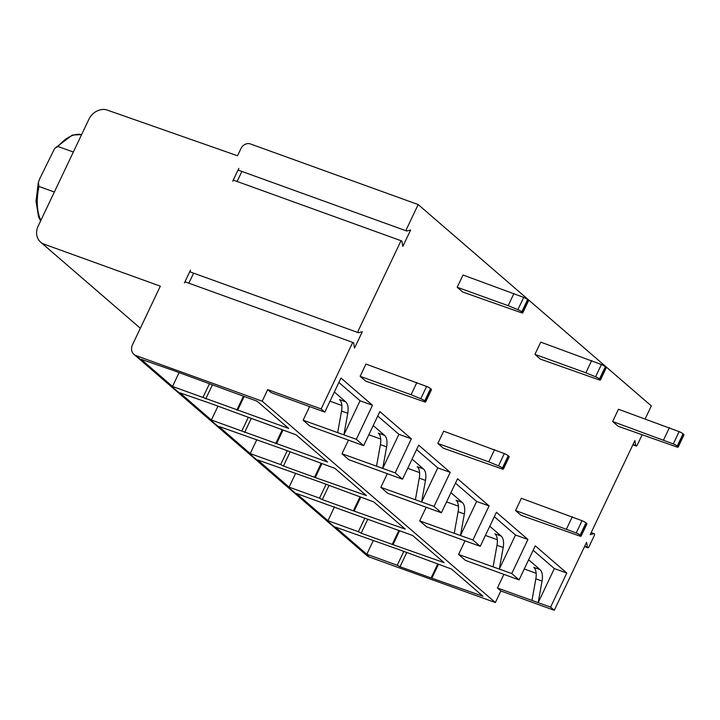 <?xml version="1.0" encoding="UTF-8"?>
<svg xmlns="http://www.w3.org/2000/svg" width="720" height="720" viewBox="0 0 720 720"><rect width="100%" height="100%" fill="white"/><g stroke="black" fill="none" stroke-linecap="round" stroke-linejoin="round"><path stroke-width="1.08" d="M262.206 401.202L267.705 389.619L321.138 408.924L352.188 343.53A1.53 0.765 -70.1 0 1 353.331 342.63A1.53 0.765 -70.1 0 1 353.664 343.143L354.555 348.075L362.322 331.731L358.623 332.694A1.53 0.765 -70.1 0 1 358.371 332.694A1.53 0.765 -70.1 0 1 358.272 330.723L400.482 241.83A1.53 0.765 -70.1 0 1 401.625 240.921A1.53 0.765 -70.1 0 1 401.958 241.443L402.849 246.375L410.616 230.022L406.917 230.994A1.53 0.765 -70.1 0 1 406.665 230.985A1.53 0.765 -70.1 0 1 406.566 229.023L418.176 204.561L250.416 143.946A7.641 6.489 -49.2 0 0 240.975 148.518L237.528 155.763L106.209 109.719A15.291 12.978 -49.2 0 0 88.884 119.295L38.178 226.071A15.291 12.978 -49.2 0 0 40.608 242.136A15.291 12.978 -49.2 0 0 44.136 244.188L160.317 286.173L132.507 344.754A9.171 7.785 -49.2 0 0 133.965 354.393A9.171 7.785 -49.2 0 0 136.08 355.626L262.206 401.202L495.351 602.559L500.85 590.976L554.283 610.281L550.611 607.113L497.412 588.006L503.883 574.398M458.559 554.454L465.426 560.385L519.093 579.897L511.749 573.552L458.559 554.454L465.021 540.837M419.697 520.893L426.573 526.824L480.24 546.336L472.896 539.991L419.697 520.893L426.168 507.276M380.844 487.332L387.711 493.263L441.378 512.775L434.034 506.43L380.844 487.332L387.306 473.715M341.982 453.771L348.849 459.702L402.525 479.214L395.181 472.878L341.982 453.771L348.444 440.154M395.181 472.878L411.354 438.813L379.836 411.597L363.663 445.653L309.996 426.141L303.129 420.21L309.591 406.602M267.705 389.619L271.134 392.589L324.81 412.101L321.138 408.924M497.412 588.006L500.85 590.976M373.401 540.351L366.795 554.256L335.277 527.04L397.737 549.144L451.467 569.025L482.985 596.241L431.091 577.953L437.688 564.048M438.453 564.318L432.036 577.836M431.091 577.953L400.023 566.73L406.629 552.825M400.023 566.73L397.242 565.263L403.659 551.745M397.242 565.263L366.795 554.256M334.539 506.79L327.942 520.695L296.424 493.479L412.605 535.464L444.123 562.68L392.229 544.392L398.835 530.487M399.591 530.757L393.174 544.275M392.229 544.392L361.161 533.169L367.767 519.264M361.161 533.169L358.38 531.702L364.797 518.193M358.38 531.702L327.942 520.695M295.686 473.238L289.08 487.143L257.562 459.918L320.022 482.031L373.752 501.903L405.261 529.119L353.376 510.831L359.973 496.926M360.738 497.205L354.321 510.714M353.376 510.831L322.308 499.608L328.905 485.703M322.308 499.608L319.527 498.141L325.944 484.632M319.527 498.141L289.08 487.143M256.824 439.677L250.218 453.582L218.709 426.366L281.16 448.47L334.89 468.342L366.408 495.567L314.514 477.27L321.12 463.365M321.876 463.644L315.459 477.153M314.514 477.27L283.446 466.047L290.052 452.142M283.446 466.047L280.665 464.58L287.082 451.071M280.665 464.58L250.218 453.582M524.277 568.989L536.166 573.3M540 569.61L533.79 567.369A15.291 7.686 -70.1 0 1 535.833 578.844L542.052 581.085A15.291 7.686 109.9 0 0 540 569.61L528.642 559.8M485.415 535.437L497.313 539.739M501.138 536.049L494.928 533.808A15.291 7.686 -70.1 0 1 496.98 545.283L503.19 547.524A15.291 7.686 109.9 0 0 501.138 536.049L489.78 526.239M446.553 501.876L458.451 506.178M462.285 502.488L456.075 500.247A15.291 7.686 -70.1 0 1 458.118 511.722L464.337 513.963A15.291 7.686 109.9 0 0 462.285 502.488L450.927 492.678M407.7 468.315L419.598 472.617M423.423 468.927L417.213 466.686A15.291 7.686 -70.1 0 1 419.265 478.161L425.475 480.402A15.291 7.686 109.9 0 0 423.423 468.927L412.065 459.117M434.034 506.43L450.207 472.374L418.698 445.158L402.525 479.214M450.207 472.374L437.787 467.883L416.592 449.586M425.475 480.402L421.614 501.948L437.787 467.883M472.896 539.991L489.069 505.935L457.551 478.719L441.378 512.775M489.069 505.935L476.64 501.444L455.454 483.138M464.337 513.963L460.467 535.5L476.64 501.444M511.749 573.552L527.922 539.496L496.413 512.271L480.24 546.336M527.922 539.496L515.502 535.005L494.307 516.699M503.19 547.524L499.329 569.061L515.502 535.005M550.611 607.113L566.784 573.048L535.266 545.832L519.093 579.897M566.784 573.048L554.355 568.566L533.169 550.26M542.052 581.085L538.182 602.622L554.355 568.566M535.833 578.844L531.972 600.381M496.98 545.283L493.11 566.82M458.118 511.722L454.257 533.259M419.265 478.161L415.395 499.698M133.965 354.393L367.11 555.75A9.171 7.785 -49.2 0 0 369.225 556.983L495.351 602.559M645.165 418.887L651.321 405.918L418.176 204.561M591.129 532.674L593.892 533.673L590.202 534.645L634.878 440.55L635.769 445.482L633.006 444.483M554.283 610.281L586.548 542.322L587.448 547.254A1.53 0.765 -70.1 0 0 587.781 547.776L584.523 546.597M54.351 192.015L38.979 186.462A49.68 24.993 109.9 0 0 40.887 220.374M57.96 146.484L54.648 148.455L72.315 135.045L81.603 134.622A49.68 24.993 109.9 0 0 57.96 146.484L73.332 152.037M353.322 342.621L185.562 282.006A1.53 0.765 109.9 0 0 184.437 282.915L190.512 270.108A1.53 0.765 -70.1 0 0 190.62 272.079L358.362 332.685M401.607 240.921L233.856 180.297A1.53 0.765 -70.1 0 0 232.722 181.215L238.806 168.399A1.53 0.765 -70.1 0 0 238.905 170.37L406.656 230.985M172.386 370.125L257.175 401.229L288.693 428.445L172.503 386.46L140.994 359.244L172.386 370.125M211.239 403.686L296.037 434.79L327.546 462.006L211.365 420.021L179.847 392.805L211.239 403.686M642.087 434.916L637.245 445.095A1.53 0.765 -70.1 0 1 636.102 446.004A1.53 0.765 -70.1 0 1 635.769 445.482M593.892 533.673A1.53 0.765 -70.1 0 1 594.153 533.682A1.53 0.765 -70.1 0 1 594.252 535.653L588.924 546.867A1.53 0.765 -70.1 0 1 587.781 547.776M54.648 148.455L39.87 178.443L38.34 182.538L38.979 186.462M188.838 283.185L193.599 273.15M237.123 181.485L241.893 171.45M368.838 434.754L380.736 439.065M384.57 435.375L378.351 433.125A15.291 7.686 -70.1 0 1 380.403 444.6L386.622 446.85A15.291 7.686 109.9 0 0 384.57 435.375L373.212 425.556M363.663 445.653L356.319 439.317L303.129 420.21M329.985 401.193L341.874 405.504M334.35 392.004L345.708 401.814A15.291 7.686 -70.1 0 1 347.76 413.289L343.899 434.826L360.072 400.761L338.877 382.464M244.161 396.522L237.744 410.031M236.799 410.157L243.405 396.252M205.731 398.925L212.337 385.02M202.95 397.458L209.367 383.949M172.503 386.46L179.109 372.555M283.014 430.083L276.606 443.592M275.652 443.709L282.258 429.804M244.593 432.486L251.19 418.581M241.812 431.019L248.22 417.51M217.971 406.116L211.365 420.021M356.319 439.317L372.492 405.252L340.983 378.036L324.81 412.101M372.492 405.252L360.072 400.761M411.354 438.813L398.925 434.322L377.739 416.025M386.622 446.85L382.752 468.387L398.925 434.322M380.403 444.6L376.542 466.137M345.708 401.814L339.498 399.564A15.291 7.686 -70.1 0 1 341.55 411.039L337.68 432.576M522.747 312.867A3.825 0.621 -154.6 0 1 521.46 312.768L462.717 292.023L457.209 287.271L463.032 275.004L523.692 297.405A3.825 0.621 25.4 0 1 527.616 299.574L528.219 300.096A3.825 0.621 25.4 0 1 528.57 300.609L522.747 312.876A3.825 0.621 -154.6 0 0 522.396 312.354L521.793 311.832A3.825 0.621 -154.6 0 0 517.869 309.663L508.158 305.676L513.981 293.418M425.664 401.931A3.825 0.621 -154.6 0 1 424.377 401.823L365.634 381.078L360.126 376.326L365.949 364.059L426.609 386.46A3.825 0.621 25.4 0 1 430.533 388.629L431.136 389.151A3.825 0.621 25.4 0 1 431.487 389.664L425.664 401.931A3.825 0.621 -154.6 0 0 425.313 401.418L424.71 400.896A3.825 0.621 -154.6 0 0 420.786 398.727L411.075 394.731L416.898 382.473M678.177 447.111A3.825 0.621 -154.6 0 1 676.89 447.003L618.147 426.258L612.639 421.506L618.462 409.248L679.122 431.64A3.825 0.621 25.4 0 1 683.046 433.809L683.649 434.331A3.825 0.621 25.4 0 1 684 434.844L678.177 447.111A3.825 0.621 -154.6 0 0 677.826 446.598L677.223 446.076A3.825 0.621 -154.6 0 0 673.299 443.907L612.639 421.506M600.462 379.989A3.825 0.621 -154.6 0 1 599.175 379.89L540.432 359.145L534.924 354.384L540.747 342.126L601.407 364.527A3.825 0.621 25.4 0 1 605.331 366.696L605.934 367.218A3.825 0.621 25.4 0 1 606.285 367.731L600.462 379.998A3.825 0.621 -154.6 0 0 600.111 379.476L599.508 378.954A3.825 0.621 -154.6 0 0 595.584 376.785L585.873 372.798L591.696 360.531M581.094 536.166A3.825 0.621 -154.6 0 1 579.807 536.067L521.064 515.322L515.565 510.561L521.379 498.303L582.039 520.704A3.825 0.621 25.4 0 1 585.963 522.873L586.575 523.395A3.825 0.621 25.4 0 1 586.917 523.899L581.094 536.166A3.825 0.621 -154.6 0 0 580.752 535.653L580.14 535.131A3.825 0.621 -154.6 0 0 576.216 532.962L515.565 510.561M503.379 469.044A3.825 0.621 -154.6 0 1 502.092 468.945L443.349 448.2L437.841 443.448L443.664 431.181L504.324 453.582A3.825 0.621 25.4 0 1 508.248 455.751L508.851 456.273A3.825 0.621 25.4 0 1 509.202 456.786L503.379 469.053A3.825 0.621 -154.6 0 0 503.037 468.531L502.425 468.009A3.825 0.621 -154.6 0 0 498.501 465.84L488.79 461.853L494.613 449.595M457.209 287.271L508.158 305.676M360.126 376.326L411.075 394.731M663.588 439.911L669.411 427.653M534.924 354.384L585.873 372.798M566.505 528.975L572.328 516.708M488.79 461.853L437.841 443.448M584.685 546.255L587.448 547.254M136.08 355.626L369.225 556.983M341.55 411.039L347.76 413.289M522.396 312.354L528.219 300.096M521.793 311.832L527.616 299.574M517.869 309.663L523.692 297.405M425.313 401.418L431.136 389.151M424.71 400.896L430.533 388.629M420.786 398.727L426.609 386.46M677.826 446.598L683.649 434.331M677.223 446.076L683.046 433.809M673.299 443.907L679.122 431.64M595.584 376.785L601.407 364.527M599.508 378.954L605.331 366.696M600.111 379.476L605.934 367.218M580.752 535.653L586.575 523.395M580.14 535.131L585.963 522.873M576.216 532.962L582.039 520.704M504.324 453.582L498.501 465.84M508.248 455.751L502.425 468.009M508.851 456.273L503.037 468.531M140.337 328.257L40.608 242.136M636.12 446.004L632.844 444.825M594.162 533.682L591.165 532.602M40.599 220.977L38.583 216.819L36 201.222L38.34 182.538"/></g></svg>
